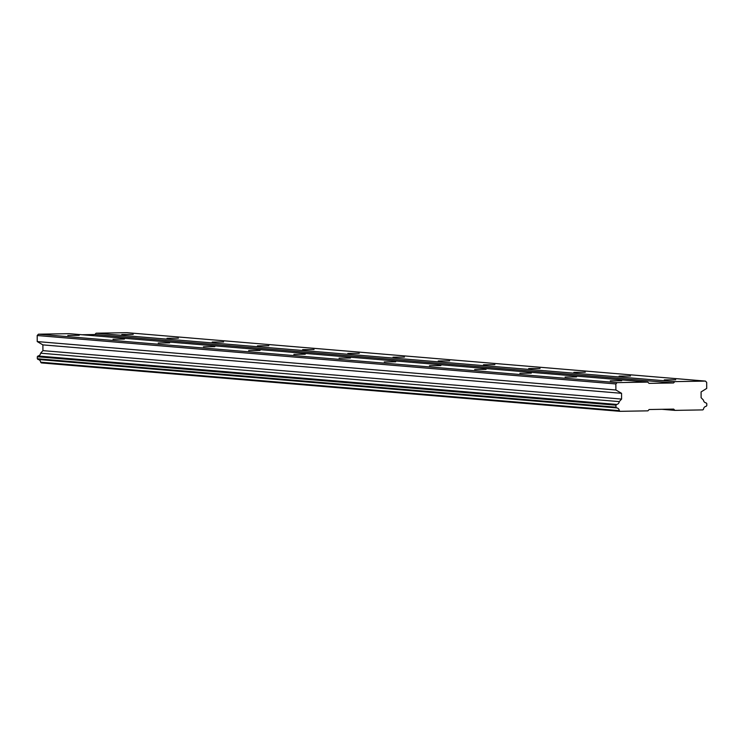 <?xml version="1.0" encoding="UTF-8"?>
<svg xmlns="http://www.w3.org/2000/svg" width="744" height="744" viewBox="0 0 744 744"><rect width="100%" height="100%" fill="white"/><g stroke="black" fill="none" stroke-linecap="round" stroke-linejoin="round"><path stroke-width="1.12" d="M79.208 335.312L67.797 335.442L79.208 335.312M621.696 380.714L610.294 380.844L621.696 380.714M576.488 376.929L565.087 377.059L576.488 376.929M531.281 373.153L519.879 373.274L531.281 373.153M486.074 369.368L474.672 369.489L486.074 369.368M440.867 365.583L429.465 365.713L440.867 365.583M395.659 361.798L384.257 361.928L395.659 361.798M350.452 358.013L339.05 358.143L350.452 358.013M305.245 354.228L293.843 354.358L305.245 354.228M260.037 350.452L248.626 350.573L260.037 350.452M214.83 346.667L203.419 346.788L214.83 346.667M169.623 342.882L158.212 343.012L169.623 342.882M124.415 339.097L113.004 339.227L124.415 339.097M133.213 334.382L121.802 334.512L133.213 334.382M675.701 379.784L664.29 379.905L675.701 379.784M630.494 375.999L619.082 376.129L630.494 375.999M585.286 372.214L573.875 372.344L585.286 372.214M540.079 368.429L528.668 368.559L540.079 368.429M494.872 364.653L483.461 364.774L494.872 364.653M449.664 360.868L438.253 360.989L449.664 360.868M404.457 357.083L393.046 357.204L404.457 357.083M359.25 353.298L347.839 353.428L359.25 353.298M314.042 349.513L302.631 349.643L314.042 349.513M268.835 345.728L257.424 345.858L268.835 345.728M223.628 341.952L212.217 342.073L223.628 341.952M178.421 338.167L167.009 338.288L178.421 338.167M617.074 382.621L38.418 334.196L69.099 333.665L647.764 382.091L617.074 382.621L615.855 383.951L37.2 335.525L37.228 341.57L42.892 344.881L42.929 350.638L40.595 353.186A3.116 2.92 94.8 0 1 38 355.995L37.312 356.748L37.321 358.748L615.976 407.182L616.664 407.898A3.116 2.92 -85.2 0 1 619.296 410.642L619.966 411.33L647.912 410.846L649.131 409.526L673.673 409.098L674.91 410.381L702.857 409.898L703.517 409.181A3.116 2.92 -85.2 0 1 706.121 406.345L706.8 405.61L706.791 403.611L706.093 402.876A3.116 2.92 -85.2 0 1 703.471 400.151L701.108 397.696L701.081 391.93L706.707 388.424L706.679 382.379L705.442 381.095L674.761 381.626L673.543 382.955L648.991 383.374L647.764 382.091M619.966 411.33L41.311 362.905L40.641 362.207A3.116 2.92 94.8 0 0 38.009 359.464L37.321 358.748M38.418 334.196L37.2 335.525M705.442 381.095L126.787 332.67L96.106 333.2L94.888 334.521L82.045 334.744M615.855 383.951L615.893 389.996L621.556 393.306L621.584 399.072L619.25 401.611A3.116 2.92 -85.2 0 1 616.664 404.429L615.967 405.182L615.976 407.182M661.965 409.302L674.91 410.381M621.584 399.072L42.929 350.638M42.892 344.881L621.556 393.306M37.228 341.57L615.893 389.996M94.888 334.521L673.543 382.955M674.761 381.626L96.106 333.2M40.641 362.207L619.296 410.642M619.25 401.611L40.595 353.186M38.009 359.464L616.664 407.898M616.664 404.429L38 355.995M615.967 405.182L37.312 356.748"/></g></svg>
